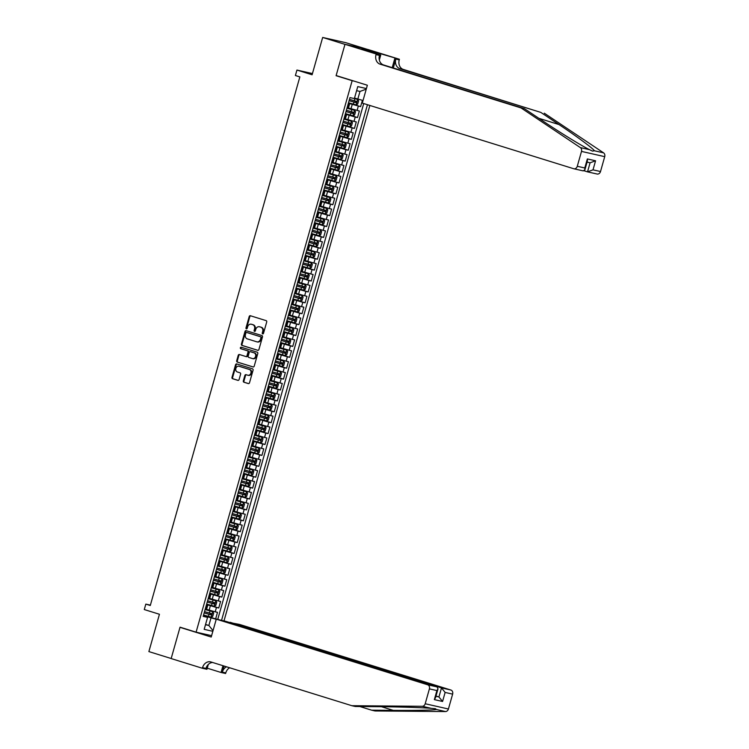 <?xml version="1.0" encoding="UTF-8"?>
<svg xmlns="http://www.w3.org/2000/svg" width="749" height="749" viewBox="0 0 749 749"><rect width="100%" height="100%" fill="white"/><g stroke="black" fill="none" stroke-linecap="round" stroke-linejoin="round"><path stroke-width="1.12" d="M262.674 333.904A0.777 0.637 -77.2 0 0 263.498 333.342L266.719 321.976A1.114 0.918 -77.2 0 0 266.138 320.638L250.381 315.741A1.114 0.918 -77.2 0 0 249.202 316.537L245.99 327.912A0.777 0.637 -77.2 0 0 247.217 328.287L247.629 326.817A3.558 2.93 -77.2 0 1 251.215 324.214A3.558 2.93 -77.2 0 1 251.402 324.261L252.713 324.673A3.558 2.93 -77.2 0 1 254.548 328.961L254.126 330.431A0.777 0.637 -77.2 0 0 255.353 330.815L255.774 329.345A3.558 2.93 -77.2 0 1 259.36 326.742A3.558 2.93 -77.2 0 1 259.547 326.789L260.858 327.201A3.558 2.93 -77.2 0 1 262.693 331.489L262.272 332.959A0.777 0.637 -77.2 0 0 262.674 333.904M243.331 380.876A1.114 0.918 -77.2 0 0 243.902 382.215L248.331 383.591A1.114 0.918 -77.2 0 0 249.501 382.795L253.078 370.175A1.114 0.918 -77.2 0 0 252.507 368.826L236.75 363.939A1.114 0.918 -77.2 0 0 235.57 364.735L231.993 377.356A1.114 0.918 -77.2 0 0 232.565 378.704L237.91 380.361A1.114 0.918 -77.2 0 0 239.09 379.556L240.616 374.154A1.114 0.918 -77.2 0 0 240.045 372.815L237.396 371.991A2.977 2.453 -77.2 0 1 235.841 368.499A2.977 2.453 -77.2 0 1 238.865 366.233A2.977 2.453 -77.2 0 1 239.015 366.27L249.389 369.491A2.977 2.453 -77.2 0 1 250.943 372.983A2.977 2.453 -77.2 0 1 247.919 375.258A2.977 2.453 -77.2 0 1 247.769 375.212L246.037 374.678A1.114 0.918 -77.2 0 0 244.857 375.474L243.331 380.876L243.959 381.016A1.114 0.918 -77.2 0 0 244.53 382.364L248.602 383.619M352.152 80.686L336.095 75.705L344.961 44.369L322.669 37.45L312.099 74.778L296.941 70.069L295.396 75.518L299.853 76.904L150.287 605.492L145.821 604.106L144.285 609.555L159.443 614.264L148.882 651.593L171.175 658.511L180.041 627.175L196.098 632.165L352.152 80.686L354.268 81.164M257.74 350.317A1.114 0.918 -77.2 0 0 258.92 349.521L262.487 336.9A1.114 0.918 -77.2 0 0 261.916 335.561L246.159 330.665A1.114 0.918 -77.2 0 0 244.979 331.461L241.412 344.091A1.114 0.918 -77.2 0 0 241.983 345.429L257.853 350.345M257.787 353.537L254.211 366.158A1.114 0.918 -77.2 0 1 253.031 366.954L237.274 362.067A1.114 0.918 -77.2 0 1 236.703 360.728L238.229 355.316A1.114 0.918 -77.2 0 1 239.408 354.52L245.803 356.505A1.114 0.918 -77.2 0 0 246.983 355.709L247.994 352.124A1.114 0.918 -77.2 0 0 247.423 350.785L240.766 348.716A0.777 0.637 -77.2 0 1 241.187 347.218L257.216 352.189A1.114 0.918 -77.2 0 1 257.787 353.537M322.669 37.45L345.888 42.702L367.497 49.415M203.531 615.116L215.656 618.88L217.5 612.336L215.216 611.821L216.452 607.458L206.509 604.583M206.612 604.218L218.736 607.982L220.59 601.438L218.296 600.923L219.532 596.56L209.589 593.685M209.692 593.32L221.826 597.084L223.67 590.54L221.386 590.025L222.612 585.662L212.679 582.788M212.782 582.413L224.906 586.186L226.76 579.642L224.466 579.127L225.702 574.764L215.759 571.89M215.862 571.515L227.986 575.279L229.84 568.744L227.546 568.229L228.782 563.866L218.839 560.992M218.951 560.617L231.076 564.381L232.92 557.846L230.636 557.331L231.872 552.968L221.929 550.094M222.032 549.719L234.156 553.483L236.01 546.948L233.716 546.424L234.952 542.07L225.009 539.196M225.112 538.821L237.246 542.585L239.09 536.05L236.806 535.526L238.032 531.172L228.099 528.298M228.202 527.923L240.326 531.687L242.18 525.152L239.886 524.628L241.122 520.274L231.179 517.4M231.282 517.025L243.406 520.789L245.26 514.254L242.966 513.73L244.202 509.376L234.259 506.502M234.371 506.127L246.496 509.891L248.34 503.356L246.056 502.832L247.292 498.469L237.349 495.595M237.452 495.229L249.576 498.993L251.43 492.449L249.136 491.934L250.372 487.571L240.429 484.697M240.532 484.331L252.666 488.095L254.51 481.551L252.226 481.036L253.452 476.673L243.519 473.799M243.622 473.434L255.746 477.197L257.6 470.653L255.306 470.138L256.542 465.775L246.599 462.901M246.702 462.536L258.826 466.299L260.68 459.755L258.386 459.24L259.622 454.877L249.679 452.003M249.792 451.638L261.916 455.401L263.76 448.857L261.476 448.342L262.712 443.979L252.769 441.105M252.872 440.73L264.996 444.494L266.85 437.959L264.556 437.444L265.792 433.081L255.849 430.207M255.952 429.832L268.086 433.596L269.93 427.061L267.646 426.546L268.872 422.183L258.939 419.309M259.042 418.934L271.166 422.698L273.02 416.163L270.726 415.648L271.962 411.285L262.019 408.411M262.122 408.036L274.246 411.8L276.1 405.265L273.806 404.741L275.042 400.387L265.099 397.513M265.212 397.139L277.336 400.902L279.18 394.367L276.896 393.843L278.132 389.489L268.189 386.615M268.292 386.241L280.416 390.004L282.27 383.469L279.976 382.945L281.212 378.591L271.269 375.717M271.372 375.343L283.506 379.106L285.35 372.571L283.066 372.047L284.292 367.693L274.359 364.819M274.462 364.445L286.586 368.208L288.44 361.673L286.146 361.149L287.382 356.786L277.439 353.912M277.542 353.547L289.666 357.31L291.52 350.766L289.226 350.251L290.462 345.888L280.519 343.014M280.632 342.649L292.756 346.413L294.6 339.868L292.316 339.353L293.552 334.99L283.609 332.116M283.712 331.751L295.836 335.515L297.69 328.97L295.396 328.455L296.632 324.092L286.689 321.218M286.792 320.853L298.926 324.617L300.77 318.072L298.486 317.557L299.712 313.194L289.779 310.32M289.882 309.955L302.006 313.719L303.86 307.174L301.566 306.659L302.802 302.296L292.859 299.422M292.962 299.048L305.086 302.811L306.94 296.276L304.646 295.761L305.882 291.398L295.939 288.524M296.052 288.15L308.176 291.913L310.02 285.378L307.736 284.863L308.972 280.501L299.029 277.626M299.132 277.252L311.256 281.015L313.11 274.48L310.816 273.965L312.052 269.603L302.109 266.728M302.212 266.354L314.346 270.117L316.19 263.582L313.906 263.058L315.132 258.705L305.199 255.83M305.302 255.456L317.426 259.22L319.28 252.685L316.986 252.16L318.222 247.807L308.279 244.932M308.382 244.558L320.506 248.322L322.36 241.787L320.066 241.262L321.302 236.909L311.359 234.034M311.472 233.66L323.596 237.424L325.441 230.889L323.156 230.364L324.392 226.011L314.449 223.136M314.552 222.762L326.676 226.526L328.53 219.991L326.236 219.466L327.472 215.103L317.529 212.229M317.632 211.864L329.766 215.628L331.61 209.083L329.326 208.568L330.552 204.205L320.619 201.331M320.722 200.966L332.846 204.73L334.7 198.185L332.406 197.67L333.642 193.308L323.699 190.433M323.802 190.068L335.927 193.832L337.78 187.287L335.486 186.773L336.722 182.41L326.779 179.535M326.892 179.17L339.016 182.934L340.861 176.389L338.576 175.875L339.812 171.512L329.869 168.637M329.972 168.272L342.096 172.036L343.95 165.492L341.656 164.977L342.892 160.614L332.949 157.739M333.052 157.365L345.186 161.129L347.03 154.594L344.746 154.079L345.972 149.716L336.039 146.841M336.142 146.467L348.266 150.231L350.12 143.696L347.826 143.181L349.062 138.818L339.119 135.944M339.222 135.569L351.347 139.333L353.2 132.798L350.906 132.273L352.142 127.92L342.199 125.046M342.312 124.671L354.436 128.435L356.281 121.9L353.996 121.375L355.232 117.022L345.289 114.148M345.392 113.773L357.516 117.537L359.37 111.002L348.454 108.015M215.216 611.821L206.593 609.358M218.296 600.923L209.673 598.451M221.386 590.025L212.753 587.553M224.466 579.127L215.843 576.655M227.546 568.229L218.923 565.757M230.636 557.331L222.013 554.859M233.716 546.424L225.093 543.961M236.806 535.526L228.173 533.063M239.886 524.628L231.263 522.165M242.966 513.73L234.343 511.267M246.056 502.832L237.433 500.369M249.136 491.934L240.513 489.471M252.226 481.036L243.594 478.574M255.306 470.138L246.683 467.676M258.386 459.24L249.763 456.768M261.476 448.342L252.853 445.87M264.556 437.444L255.933 434.972M267.646 426.546L259.014 424.074M270.726 415.648L262.103 413.176M273.806 404.741L265.183 402.279M276.896 393.843L268.273 391.381M279.976 382.945L271.353 380.483M283.066 372.047L274.434 369.585M286.146 361.149L277.523 358.687M289.226 350.251L280.603 347.789M292.316 339.353L283.693 336.891M295.396 328.455L286.773 325.993M298.486 317.557L289.854 315.086M301.566 306.659L292.943 304.188M304.646 295.761L296.024 293.29M307.736 284.863L299.113 282.392M310.816 273.965L302.193 271.494M313.906 263.058L305.274 260.596M316.986 252.16L308.363 249.698M320.066 241.262L311.444 238.8M323.156 230.364L314.533 227.902M326.236 219.466L317.613 217.004M329.326 208.568L320.694 206.106M332.406 197.67L323.783 195.208M335.486 186.773L326.864 184.31M338.576 175.875L329.953 173.403M341.656 164.977L333.033 162.505M344.746 154.079L336.114 151.607M347.826 143.181L339.203 140.709M350.906 132.273L342.284 129.811M353.996 121.375L345.373 118.913M211.602 635.667L196.098 632.165M223.998 620.902L369.856 105.45M221.545 620.35L367.459 104.71M212.838 631.313L204.177 629.347L207.567 617.363L203.176 616.371L349.97 97.595L354.371 98.587L357.76 86.594L366.42 88.56M348.472 102.875L360.606 106.639L348.369 103.25M348.276 103.596L349.568 104.092L348.332 108.446L346.974 108.193M349.568 104.092L348.21 103.83M203.559 615.004L211.171 617.129L212.735 616.324L213.662 613.057L212.735 611.718L205.104 609.555L206.471 609.789L207.698 605.426L206.34 605.173M206.649 604.097L214.251 606.231L215.815 605.426L216.742 602.159L215.796 600.782L208.185 598.648L209.551 598.891L210.787 594.528L209.43 594.275M209.729 593.199L217.332 595.333L218.905 594.528L219.822 591.261L218.877 589.884L211.274 587.75L212.632 587.993L213.868 583.63L212.51 583.377M214.364 576.833L215.721 577.095L216.948 572.732L215.59 572.479M217.444 565.935L218.802 566.188L220.037 561.834L218.68 561.581M218.98 560.505L226.591 562.639L228.155 561.834L229.082 558.567L228.127 557.19L220.524 555.056L221.891 555.29L223.118 550.936L221.76 550.684M222.069 549.607L229.671 551.741L231.235 550.936L232.162 547.669L231.216 546.293L223.605 544.158L224.972 544.392L226.207 540.038L224.85 539.786M225.149 538.709L232.752 540.844L234.325 540.038L235.242 536.771L234.297 535.395L226.694 533.26L228.052 533.494L229.288 529.14L227.93 528.878M229.784 522.343L231.141 522.596L232.368 518.242L231.01 517.98M232.864 511.445L234.222 511.698L235.458 507.335L234.1 507.082M234.4 506.015L242.011 508.15L243.575 507.345L244.502 504.068L243.575 502.729L235.944 500.566L237.311 500.8L238.538 496.437L237.18 496.184M237.489 495.117L245.092 497.242L246.655 496.437L247.582 493.17L246.655 491.831L239.025 489.668L240.392 489.902L241.627 485.539L240.27 485.286M240.569 484.219L248.172 486.344L249.745 485.539L250.662 482.272L249.717 480.895L242.114 478.77L243.472 479.004L244.708 474.641L243.35 474.389M245.204 467.853L246.561 468.106L247.788 463.743L246.43 463.491M248.284 456.956L249.642 457.208L250.878 452.845L249.52 452.593M251.364 446.048L252.731 446.31L253.958 441.947L252.6 441.695M254.454 435.15L255.812 435.412L257.047 431.049L255.69 430.797M255.989 429.72L263.592 431.855L265.165 431.049L266.082 427.782L265.137 426.406L257.534 424.271L258.892 424.505L260.128 420.152L258.77 419.899M259.07 418.822L266.681 420.957L268.245 420.152L269.172 416.884L268.226 415.508L260.615 413.373L261.981 413.607L263.208 409.254L261.85 409.001M263.704 402.456L265.062 402.709L266.298 398.356L264.94 398.094M266.784 391.558L268.151 391.811L269.378 387.458L268.02 387.196M268.329 386.128L275.932 388.263L277.495 387.458L278.422 384.181L277.476 382.814L269.865 380.679L271.232 380.913L272.467 376.56L271.11 376.298M271.41 375.23L279.012 377.365L280.585 376.56L281.502 373.283L280.557 371.916L272.954 369.781L274.312 370.015L275.548 365.652L274.19 365.4M274.49 364.332L282.101 366.467L283.665 365.662L284.592 362.385L283.646 361.018L276.035 358.883L277.402 359.117L278.628 354.754L277.27 354.502M279.124 347.967L280.482 348.219L281.718 343.857L280.36 343.604M282.204 337.069L283.571 337.322L284.798 332.959L283.44 332.706M283.749 331.638L291.352 333.764L292.915 332.959L293.842 329.691L292.896 328.315L285.285 326.19L286.652 326.424L287.888 322.061L286.53 321.808M286.83 320.731L294.432 322.866L296.005 322.061L296.922 318.793L296.005 317.454L288.374 315.282L289.732 315.526L290.968 311.163L289.61 310.91M289.91 309.833L297.522 311.968L299.085 311.163L300.012 307.895L299.066 306.519L291.455 304.384L292.822 304.628L294.048 300.265L292.69 300.012M292.999 298.935L300.602 301.07L302.165 300.265L303.092 296.997L302.147 295.621L294.535 293.486L295.902 293.73L297.138 289.367L295.78 289.114M297.625 282.57L298.991 282.822L300.218 278.469L298.86 278.216M300.714 271.672L302.072 271.924L303.308 267.571L301.95 267.318M302.25 266.241L309.852 268.376L311.425 267.571L312.342 264.303L311.397 262.927L303.794 260.792L305.152 261.026L306.388 256.673L305.03 256.411M306.884 249.876L308.242 250.129L309.468 245.775L308.111 245.513M308.419 244.446L316.022 246.58L317.585 245.775L318.512 242.498L317.567 241.131L309.955 238.997L311.322 239.231L312.558 234.877L311.2 234.615M313.045 228.08L314.411 228.333L315.638 223.97L314.28 223.717M316.134 217.182L317.492 217.435L318.728 213.072L317.37 212.819M317.67 211.752L325.272 213.877L326.845 213.072L327.762 209.804L326.817 208.428L319.214 206.303L320.572 206.537L321.808 202.174L320.45 201.921M320.75 200.854L328.362 202.979L329.925 202.174L330.852 198.906L329.906 197.53L322.295 195.405L323.662 195.639L324.888 191.276L323.531 191.023M323.84 189.956L331.442 192.081L333.005 191.276L333.932 188.008L332.987 186.632L325.375 184.497L326.742 184.741L327.978 180.378L326.62 180.125M326.92 179.048L334.531 181.183L336.095 180.378L337.022 177.11L336.067 175.734L328.465 173.599L329.832 173.843L331.058 169.48L329.7 169.227M331.554 162.683L332.912 162.945L334.148 158.582L332.79 158.329M334.634 151.785L335.992 152.047L337.228 147.684L335.87 147.431M336.17 146.355L343.782 148.489L345.345 147.684L346.272 144.417L345.345 143.078L337.715 140.906L339.082 141.14L340.318 136.786L338.951 136.533M339.26 135.457L346.862 137.591L348.425 136.786L349.352 133.519L348.407 132.142L340.795 130.008L342.162 130.242L343.398 125.888L342.04 125.635M342.34 124.559L349.952 126.693L351.515 125.888L352.442 122.621L351.487 121.244L343.885 119.11L345.252 119.344L346.478 114.99L345.12 114.728M357.516 117.537L355.232 117.022M354.436 128.435L352.142 127.92M351.347 139.333L349.062 138.818M348.266 150.231L345.972 149.716M345.186 161.129L342.892 160.614M342.096 172.036L339.812 171.512M339.016 182.934L336.722 182.41M335.927 193.832L333.642 193.308M332.846 204.73L330.552 204.205M329.766 215.628L327.472 215.103M326.676 226.526L324.392 226.011M323.596 237.424L321.302 236.909M320.506 248.322L318.222 247.807M317.426 259.22L315.132 258.705M314.346 270.117L312.052 269.603M311.256 281.015L308.972 280.501M308.176 291.913L305.882 291.398M305.086 302.811L302.802 302.296M302.006 313.719L299.712 313.194M298.926 324.617L296.632 324.092M295.836 335.515L293.552 334.99M292.756 346.413L290.462 345.888M289.666 357.31L287.382 356.786M286.586 368.208L284.292 367.693M283.506 379.106L281.212 378.591M280.416 390.004L278.132 389.489M277.336 400.902L275.042 400.387M274.246 411.8L271.962 411.285M271.166 422.698L268.872 422.183M268.086 433.596L265.792 433.081M264.996 444.494L262.712 443.979M261.916 455.401L259.622 454.877M258.826 466.299L256.542 465.775M255.746 477.197L253.452 476.673M252.666 488.095L250.372 487.571M249.576 498.993L247.292 498.469M246.496 509.891L244.202 509.376M243.406 520.789L241.122 520.274M240.326 531.687L238.032 531.172M237.246 542.585L234.952 542.07M234.156 553.483L231.872 552.968M231.076 564.381L228.782 563.866M227.986 575.279L225.702 574.764M224.906 586.186L222.612 585.662M221.826 597.084L219.532 596.56M218.736 607.982L216.452 607.458M215.656 618.88L217.753 619.357L363.714 103.549M360.606 106.639L362.385 100.329M205.563 624.451L208.868 625.471L211.031 617.85L203.419 615.481M363.04 100.506L354.52 98.044M357.825 99.065L359.988 91.444L356.608 90.676M150.38 605.136L145.821 604.106M312.445 73.58L296.941 70.069M205.488 624.713L208.868 625.471L213.025 630.649M203.325 615.837L207.567 617.363M345.186 114.494L346.478 114.99M342.106 125.392L343.398 125.888M339.016 136.299L340.318 136.786M335.936 147.197L337.228 147.684M332.856 158.095L334.148 158.582M329.766 168.993L331.058 169.48M326.686 179.891L327.978 180.378M323.596 190.789L324.888 191.276M320.516 201.687L321.808 202.174M317.436 212.585L318.728 213.072M314.346 223.483L315.638 223.97M311.266 234.381L312.558 234.877M308.176 245.279L309.468 245.775M305.096 256.177L306.388 256.673M302.016 267.075L303.308 267.571M298.926 277.982L300.218 278.469M295.846 288.88L297.138 289.367M292.756 299.778L294.048 300.265M289.676 310.676L290.968 311.163M286.595 321.574L287.888 322.061M283.506 332.472L284.798 332.959M280.426 343.37L281.718 343.857M277.336 354.268L278.628 354.754M274.256 365.166L275.548 365.652M271.175 376.064L272.467 376.56M268.086 386.961L269.378 387.458M265.006 397.859L266.298 398.356M261.916 408.757L263.208 409.254M258.836 419.665L260.128 420.152M255.755 430.563L257.047 431.049M252.666 441.461L253.958 441.947M249.586 452.359L250.878 452.845M246.496 463.257L247.788 463.743M243.416 474.154L244.708 474.641M240.335 485.052L241.627 485.539M237.246 495.95L238.538 496.437M234.165 506.848L235.458 507.335M231.076 517.746L232.368 518.242M227.996 528.644L229.288 529.14M224.915 539.542L226.207 540.038M221.826 550.44L223.118 550.936M218.745 561.347L220.037 561.834M215.656 572.245L216.948 572.732M212.576 583.143L213.868 583.63M209.495 594.041L210.787 594.528M206.406 604.939L207.698 605.426M211.031 617.85L216.236 619.283M217.753 619.357L219.429 619.872M359.988 91.444L366.252 89.14M336.095 75.705L338.211 76.183M263.049 333.876A0.777 0.637 -77.2 0 1 262.899 333.108L263.32 331.629A3.558 2.93 -77.2 0 0 261.485 327.341L260.858 327.201M259.8 326.845A3.558 2.93 -77.2 0 1 259.987 326.882A3.558 2.93 -77.2 0 1 260.175 326.929L261.485 327.341M251.664 324.326A3.558 2.93 -77.2 0 1 251.842 324.354A3.558 2.93 -77.2 0 1 252.029 324.401L253.34 324.813A3.558 2.93 -77.2 0 1 255.175 329.111L254.763 330.581A0.777 0.637 -77.2 0 0 254.913 331.358M250.737 315.853A1.114 0.918 -77.2 0 0 249.829 316.687L246.618 328.053A0.777 0.637 -77.2 0 0 246.767 328.83M246.515 330.777A1.114 0.918 -77.2 0 0 245.606 331.61L242.039 344.231A1.114 0.918 -77.2 0 0 242.61 345.57L258.012 350.354M260.933 337.696A0.777 0.637 -77.2 0 0 260.53 336.76L246.702 332.462A0.777 0.637 -77.2 0 0 245.878 333.024L245.438 334.569A3.558 2.93 -77.2 0 0 247.273 338.866L256.72 341.797A3.558 2.93 -77.2 0 0 256.907 341.853A3.558 2.93 -77.2 0 0 260.493 339.25L260.933 337.696L261.56 337.836A0.777 0.637 -77.2 0 0 261.158 336.9L260.53 336.76M247.245 332.584A0.777 0.637 -77.2 0 1 247.292 332.593A0.777 0.637 -77.2 0 0 247.292 332.593L261.158 336.9M257.347 341.947A3.558 2.93 -77.2 0 0 257.534 341.993A3.558 2.93 -77.2 0 0 261.12 339.391L260.493 339.25M261.56 337.836L261.12 339.391M253.312 366.991L237.274 362.067M239.764 354.633A1.114 0.918 -77.2 0 0 238.856 355.466L237.33 360.868A1.114 0.918 -77.2 0 0 237.901 362.207M245.915 356.533L246.43 356.646A1.114 0.918 -77.2 0 0 247.61 355.85L248.621 352.264A1.114 0.918 -77.2 0 0 248.05 350.925L240.766 348.716M241.59 347.339A0.777 0.637 -77.2 0 0 241.393 348.856M252.432 358.565A2.977 2.453 -77.2 0 0 252.582 358.602A2.977 2.453 -77.2 0 0 255.606 356.337A2.977 2.453 -77.2 0 0 254.051 352.845L250.4 351.712A1.114 0.918 -77.2 0 0 249.22 352.507L248.209 356.093A1.114 0.918 -77.2 0 0 248.78 357.432L252.432 358.565M252.741 358.631L253.059 358.705A2.977 2.453 -77.2 0 0 253.209 358.752A2.977 2.453 -77.2 0 0 256.233 356.477A2.977 2.453 -77.2 0 0 254.679 352.985L254.051 352.845M250.906 351.824A1.114 0.918 -77.2 0 1 251.027 351.852L254.679 352.985M246.393 374.79A1.114 0.918 -77.2 0 0 245.494 375.614L243.959 381.016M248.078 375.286L248.396 375.352A2.977 2.453 -77.2 0 0 248.546 375.399A2.977 2.453 -77.2 0 0 251.57 373.124A2.977 2.453 -77.2 0 0 250.016 369.632L249.389 369.491M239.334 366.345A2.977 2.453 -77.2 0 1 239.493 366.373A2.977 2.453 -77.2 0 1 239.643 366.411L250.016 369.632M237.096 364.042A1.114 0.918 -77.2 0 0 236.197 364.875L232.621 377.496A1.114 0.918 -77.2 0 0 233.192 378.844L238.182 380.389M348.51 102.763L356.112 104.897L357.685 104.092L358.602 100.815L357.657 99.448L354.371 98.559M357.657 99.448L354.389 98.503M349.1 100.694L356.121 102.679L356.496 101.377L349.465 99.383M355.213 100.975L354.839 102.285L349.109 100.638M521.032 107.922L524.469 108.699L542.66 120.861C559.878 132.451 582.02 146.064 589.538 149.678L592.468 151.092L594.397 150.774C593.274 148.611 576.561 136.234 559.007 124.568L540.815 112.397L399.9 68.655A7.93 6.535 102.8 0 1 395.818 59.087L399.254 59.864L399.423 59.265L368.208 49.574L344.98 44.313L336.142 75.546L367.356 85.236L362.301 103.109L573.678 168.722A3.399 2.799 -77.2 0 0 573.856 168.768A3.399 2.799 -77.2 0 0 577.282 166.278L581.496 151.401A3.399 2.799 -77.2 0 0 580.353 147.6L521.032 107.922L380.108 64.171A7.93 6.535 102.8 0 1 376.026 54.602L376.195 54.003L344.98 44.313M584.183 170.819L587.525 171.858L590.081 162.814L595.567 160.792L593.011 169.845L587.525 171.858L597.084 174.021A3.399 2.799 102.8 0 1 596.906 173.974M540.815 112.397L403.337 69.432A7.93 6.535 102.8 0 1 399.254 59.864M376.026 54.602L379.462 55.389A7.93 6.535 102.8 0 0 383.544 64.948L524.469 108.699M593.011 169.845L600.511 171.54L604.715 156.663L581.496 151.401M594.397 150.774L603.582 152.852L544.261 113.174M376.195 54.003L380.745 55.033L361.748 49.144M370.924 51.99L371.214 50.979L361.767 49.059M371.214 50.979L399.423 59.265M380.745 55.033L379.331 60.032M393.3 67.981L395.818 59.087M392.204 67.644L394.873 58.235M603.582 152.852A3.399 2.799 102.8 0 1 604.715 156.663M600.511 171.54A3.399 2.799 102.8 0 1 597.084 174.021M374.893 52.037L374.584 53.123M373.601 52.823L373.882 51.803M577.282 166.278L584.782 167.982L584.857 169.929L583.068 170.847M584.782 167.982L587.347 158.938L587.413 160.885L584.857 169.929M587.066 162.13L590.081 162.805M230.018 622.634L239.502 624.413L450.879 690.026A3.399 2.799 102.8 0 1 452.63 694.126L448.417 709.003A3.399 2.799 102.8 0 1 445.486 711.55L375.099 710.97L371.663 710.192L393.244 710.37C414.038 710.576 434.373 710.155 436.302 709.472L435.45 708.704L431.443 708.376C423.119 707.608 397.354 706.803 376.887 706.663L355.307 706.485L351.871 705.708L210.956 661.966A7.93 6.535 -77.2 0 0 210.544 661.854A7.93 6.535 -77.2 0 0 202.548 667.659L202.38 668.258L171.165 658.568L179.994 627.344L211.218 637.034L216.274 619.161L427.651 684.773L437.042 686.899L225.655 621.286L216.274 619.161M182.11 627.821L179.994 627.344M359.857 706.522L371.663 710.192M452.63 694.126L445.131 692.432L442.565 701.476L434.345 699.613L436.91 690.569L429.402 688.874L425.198 703.751L448.417 709.003M431.443 708.376L422.258 706.298L351.871 705.708M208.297 664.466L206.93 669.288L202.38 668.258M229.643 667.771A7.93 6.535 -77.2 0 0 225.777 672.911L225.608 673.51L221.058 672.48L222.977 665.702M207.239 668.192L221.058 672.48M230.112 622.288L441.498 687.91L450.879 690.026M226.554 666.807A7.93 6.535 -77.2 0 0 222.341 672.134L224.063 666.039M422.258 706.298A3.399 2.799 -77.2 0 0 425.198 703.751M429.402 688.874A3.399 2.799 -77.2 0 0 427.651 684.773M212.679 662.5A7.93 6.535 -77.2 0 0 205.984 668.436L202.548 667.659M435.984 696.036L438.933 696.954L441.498 687.91L445.131 692.432M442.565 701.476L438.933 696.954L435.918 696.27M434.345 699.613L435.469 697.862L438.025 688.808L437.042 686.899M436.91 690.569L438.025 688.808M345.429 113.661L353.032 115.795L354.595 114.99L355.522 111.723L354.577 110.346L346.965 108.212M354.577 110.346L347.573 108.333M346.01 111.592L353.041 113.586L353.406 112.275L346.384 110.281M352.124 111.873L351.758 113.183L346.029 111.535M351.487 121.244L344.493 119.231M342.93 122.49L349.952 124.484L350.326 123.173L343.295 121.179M349.043 122.77L348.669 124.081L342.939 122.433M348.407 132.142L341.404 130.129M339.84 133.388L346.871 135.382L347.236 134.071L340.215 132.077M345.954 133.668L345.589 134.979L339.859 133.331M343.819 148.471L345.326 143.04L338.323 141.027M336.76 144.285L343.782 146.28L344.156 144.969L337.125 142.975M342.873 144.576L342.499 145.877L336.778 144.229M333.09 157.253L340.692 159.387L342.265 158.582L343.182 155.315L342.237 153.938L334.634 151.804M342.237 153.938L335.234 151.925M333.679 155.183L340.701 157.178L341.076 155.867L334.045 153.873M339.793 155.474L339.419 156.775L333.689 155.137M330.009 168.15L337.612 170.285L339.175 169.48L340.102 166.212L339.157 164.836L331.545 162.702M339.157 164.836L332.153 162.823L333.352 158.451M330.59 166.081L337.621 168.076L337.986 166.765L330.964 164.78M336.704 166.372L336.338 167.673L330.609 166.035M336.067 175.734L329.073 173.721M327.51 176.979L334.531 178.974L334.906 177.663L327.875 175.678M333.623 177.27L333.249 178.571L327.519 176.933M332.987 186.632L325.984 184.619M324.42 187.877L331.451 189.872L331.816 188.561L324.794 186.576M330.534 188.168L330.169 189.478L324.439 187.83M329.906 197.53L322.903 195.517M321.34 198.775L328.362 200.769L328.736 199.468L321.705 197.474M327.453 199.065L327.079 200.376L321.349 198.728M326.817 208.428L319.814 206.415M318.259 209.683L325.281 211.667L325.656 210.366L318.625 208.372M324.364 209.963L323.999 211.274L318.269 209.626M314.589 222.65L322.192 224.784L323.755 223.97L324.682 220.702L323.737 219.335L316.125 217.201M323.737 219.335L316.733 217.313M315.17 220.581L322.201 222.565L322.566 221.264L315.544 219.27M321.284 220.861L320.918 222.172L315.189 220.524M311.5 233.548L319.111 235.682L320.675 234.877L321.602 231.6L320.647 230.233L313.045 228.099M320.647 230.233L313.653 228.211M312.09 231.478L319.111 233.463L319.486 232.162L312.455 230.168M318.203 231.759L317.829 233.07L312.099 231.422M317.567 241.131L310.563 239.109M309 242.376L316.031 244.371L316.396 243.06L309.374 241.066M315.114 242.657L314.749 243.968L309.019 242.32M305.33 255.343L312.942 257.478L314.505 256.673L315.432 253.405L314.505 252.057L306.875 249.894M312.979 257.459L314.505 252.057L307.483 250.016L308.682 245.644M305.92 253.274L312.942 255.269L313.316 253.958L306.285 251.964M312.033 253.555L311.659 254.866L305.929 253.218M311.397 262.927L304.394 260.914M302.839 264.172L309.861 266.167L310.236 264.856L303.205 262.862M308.944 264.453L308.579 265.764L302.849 264.116M299.169 277.139L306.772 279.274L308.335 278.469L309.262 275.201L308.316 273.825L300.705 271.69M308.316 273.825L301.313 271.812M299.75 275.07L306.781 277.064L307.146 275.754L300.124 273.76M305.864 275.351L305.498 276.662L299.769 275.014M296.08 288.037L303.691 290.172L305.255 289.367L306.182 286.099L305.227 284.723L297.625 282.588M305.227 284.723L298.233 282.71M296.67 285.968L303.691 287.962L304.066 286.652L297.035 284.657M302.783 286.258L302.409 287.56L296.679 285.912M302.147 295.621L295.143 293.608M293.58 296.866L300.611 298.86L300.976 297.55L293.954 295.555M299.694 297.156L299.328 298.458L293.599 296.819M299.066 306.519L292.063 304.506M290.5 307.764L297.522 309.758L297.896 308.448L290.865 306.463M296.613 308.054L296.239 309.356L290.509 307.717M294.479 322.847L296.005 317.454L288.974 315.404M287.419 318.662L294.441 320.656L294.816 319.346L287.785 317.361M293.524 318.952L293.159 320.254L287.429 318.615M292.896 328.315L285.893 326.302M284.33 329.56L291.361 331.554L291.726 330.243L284.704 328.259M290.443 329.85L290.078 331.161L284.348 329.513M280.66 342.536L288.271 344.662L289.835 343.857L290.762 340.589L289.807 339.213L282.204 337.087M289.807 339.213L282.804 337.2L284.002 332.837M281.25 340.458L288.271 342.452L288.646 341.151L281.615 339.157M287.363 340.748L286.989 342.059L281.259 340.411M277.579 353.434L285.182 355.56L286.745 354.754L287.672 351.487L286.727 350.111L279.115 347.985M286.727 350.111L279.723 348.098L280.922 343.735M278.16 351.365L285.191 353.35L285.556 352.049L278.534 350.055M284.274 351.646L283.908 352.957L278.179 351.309M283.646 361.018L276.643 358.996M275.08 362.263L282.101 364.248L282.476 362.947L275.445 360.952M281.193 362.544L280.819 363.855L275.089 362.207M280.557 371.916L273.554 369.894M271.999 373.161L279.021 375.146L279.396 373.845L272.364 371.85M278.104 373.442L277.739 374.753L272.009 373.105M277.476 382.814L270.473 380.792M268.91 384.059L275.941 386.053L276.306 384.743L269.284 382.748M275.023 384.34L274.658 385.651L268.928 384.003M265.24 397.026L272.851 399.161L274.415 398.356L275.342 395.088L274.387 393.712L266.784 391.577M274.387 393.712L267.384 391.699M265.829 394.957L272.851 396.951L273.226 395.641L266.195 393.646M271.943 395.238L271.569 396.549L265.839 394.901M262.159 407.924L269.762 410.059L271.325 409.254L272.252 405.986L271.307 404.61L263.695 402.475M271.307 404.61L264.303 402.597M262.74 405.855L269.771 407.849L270.136 406.538L263.114 404.544M268.854 406.136L268.488 407.447L262.759 405.799M268.226 415.508L261.223 413.495M259.66 416.753L266.681 418.747L267.056 417.436L260.025 415.442M265.773 417.034L265.399 418.345L259.669 416.697M265.137 426.406L258.133 424.393M256.57 427.651L263.601 429.645L263.976 428.334L256.944 426.34M262.684 427.941L262.319 429.243L256.589 427.595M252.909 440.618L260.512 442.753L262.075 441.947L263.002 438.68L262.075 437.341L254.445 435.169M260.549 442.734L262.056 437.304L255.053 435.291M253.49 438.549L260.521 440.543L260.886 439.232L253.864 437.238M259.603 438.839L259.238 440.14L253.508 438.502M249.82 451.516L257.431 453.651L258.995 452.845L259.922 449.578L258.967 448.202L251.364 446.067M258.967 448.202L251.964 446.189L253.162 441.816M250.409 449.447L257.431 451.441L257.806 450.13L250.775 448.145M256.523 449.737L256.149 451.038L250.419 449.4M246.739 462.414L254.342 464.549L255.905 463.743L256.832 460.476L255.886 459.1L248.275 456.965M255.886 459.1L248.883 457.087M247.32 460.345L254.351 462.339L254.716 461.028L247.694 459.043M253.434 460.635L253.068 461.936L247.339 460.298M243.65 473.321L251.261 475.446L252.825 474.641L253.752 471.374L252.806 469.998L245.195 467.872M252.806 469.998L245.803 467.985M244.24 471.243L251.261 473.237L251.636 471.926L244.605 469.941M250.353 471.533L249.979 472.844L244.249 471.196M249.717 480.895L242.713 478.883M241.15 482.141L248.181 484.135L248.556 482.833L241.524 480.839M247.264 482.431L246.898 483.742L241.169 482.094M245.129 497.224L246.636 491.793L239.633 489.78M238.07 493.048L245.101 495.033L245.466 493.731L238.444 491.737M244.183 493.329L243.818 494.64L238.088 492.992M242.049 508.122L243.575 502.729L236.544 500.678M234.989 503.946L242.011 505.931L242.386 504.629L235.355 502.635M241.103 504.227L240.729 505.538L234.999 503.89M231.319 516.913L238.922 519.048L240.485 518.242L241.412 514.966L240.466 513.599L232.855 511.464M240.466 513.599L233.463 511.576M231.9 514.844L238.931 516.829L239.296 515.527L232.274 513.533M238.013 515.125L237.648 516.436L231.918 514.788M228.23 527.811L235.841 529.946L237.405 529.14L238.332 525.864L237.386 524.497L229.774 522.362M237.386 524.497L230.383 522.474L231.581 518.111M228.82 525.742L235.841 527.736L236.216 526.425L229.185 524.431M234.933 526.023L234.559 527.333L228.829 525.686M234.297 535.395L227.293 533.382L228.492 529.009M225.73 536.64L232.761 538.634L233.136 537.323L226.104 535.329M231.844 536.921L231.478 538.231L225.749 536.584M231.216 546.293L224.213 544.28M222.65 547.538L229.681 549.532L230.046 548.221L223.024 546.227M228.763 547.819L228.398 549.129L222.668 547.482M228.127 557.19L221.124 555.178M219.569 558.436L226.591 560.43L226.966 559.119L219.934 557.125M225.683 558.726L225.309 560.027L219.579 558.38M215.899 571.403L223.502 573.537L225.065 572.732L225.992 569.465L225.046 568.088L217.435 565.954M225.046 568.088L218.043 566.075M216.48 569.334L223.511 571.328L223.876 570.017L216.854 568.023M222.593 569.624L222.228 570.925L216.498 569.277M212.81 582.301L220.421 584.435L221.985 583.63L222.912 580.363L221.966 578.986L214.354 576.852M221.966 578.986L214.963 576.973M213.399 580.232L220.421 582.226L220.796 580.915L213.765 578.921M219.513 580.522L219.139 581.823L213.409 580.185M218.877 589.884L211.873 587.871M210.31 591.13L217.341 593.124L217.716 591.813L210.684 589.828M216.424 591.42L216.058 592.721L210.329 591.083M215.796 600.782L208.793 598.769M207.23 602.027L214.261 604.022L214.626 602.711L207.604 600.726M213.343 602.318L212.978 603.628L207.248 601.981M211.209 617.11L212.735 611.718L205.703 609.667M204.149 612.925L211.171 614.92L211.546 613.609L204.514 611.624M210.263 613.216L209.889 614.526L204.159 612.879M209.13 610.145L210.366 605.782M212.22 599.247L213.456 594.884M215.3 588.349L216.536 583.986M218.39 577.451L219.616 573.088M221.47 566.553L222.706 562.19M224.56 555.655L225.786 551.292M227.64 544.748L228.876 540.394M230.72 533.85L231.956 529.496M233.81 522.952L235.036 518.598M236.89 512.054L238.126 507.7M239.98 501.156L241.206 496.802M243.06 490.258L244.296 485.895M246.14 479.36L247.376 474.997M249.23 468.462L250.456 464.099M252.31 457.564L253.546 453.201M255.4 446.666L256.626 442.303M258.48 435.768L259.716 431.405M261.56 424.87L262.796 420.507M264.65 413.972L265.876 409.609M267.73 403.065L268.966 398.711M270.82 392.167L272.046 387.813M273.9 381.269L275.136 376.916M276.98 370.371L278.216 366.018M280.07 359.473L281.296 355.12M283.15 348.575L284.386 344.212M286.24 337.677L287.466 333.314M289.32 326.779L290.556 322.416M292.4 315.881L293.636 311.518M295.49 304.983L296.716 300.621M298.57 294.085L299.806 289.723M301.66 283.188L302.886 278.825M304.74 272.29L305.976 267.927M307.82 261.382L309.056 257.029M310.91 250.484L312.136 246.131M313.99 239.586L315.226 235.233M317.08 228.688L318.306 224.335M320.16 217.79L321.396 213.428M323.24 206.893L324.476 202.53M326.33 195.995L327.556 191.632M329.41 185.097L330.646 180.734M332.5 174.199L333.726 169.836M335.58 163.301L336.816 158.938M338.66 152.403L339.896 148.04M341.75 141.505L342.976 137.142M344.83 130.607L346.066 126.244M347.92 119.7L349.146 115.346M351 108.802L352.236 104.448M347.536 108.324L348.772 103.961M205.675 609.658L206.902 605.304M208.756 598.76L209.992 594.406M211.836 587.862L213.072 583.499M214.926 576.964L216.161 572.601M218.006 566.066L219.242 561.703M221.095 555.168L222.322 550.805M224.176 544.27L225.412 539.907M233.426 511.576L234.662 507.213M236.515 500.669L237.742 496.315M239.596 489.771L240.832 485.418M242.676 478.873L243.912 474.52M245.766 467.975L247.001 463.622M248.846 457.077L250.082 452.724M255.016 435.281L256.252 430.918M258.096 424.383L259.332 420.02M261.186 413.485L262.422 409.123M264.266 402.588L265.502 398.225M267.356 391.69L268.582 387.327M270.436 380.792L271.672 376.429M273.516 369.894L274.752 365.531M276.606 358.986L277.842 354.633M285.856 326.292L287.092 321.939M288.936 315.395L290.172 311.041M292.026 304.497L293.262 300.134M295.106 293.599L296.342 289.236M298.196 282.701L299.422 278.338M301.276 271.803L302.512 267.44M304.356 260.905L305.592 256.542M310.526 239.109L311.762 234.746M313.616 228.211L314.842 223.848M316.696 217.304L317.932 212.95M319.776 206.406L321.012 202.052M322.866 195.508L324.102 191.154M325.946 184.61L327.182 180.256M329.036 173.712L330.262 169.358M335.196 151.916L336.432 147.553M338.286 141.018L339.522 136.655M341.366 130.12L342.602 125.757M344.456 119.222L345.682 114.859M357.076 110.478L358.312 106.124M263.32 331.629L262.693 331.489M260.175 326.929L259.547 326.789M254.763 330.581L254.126 330.431M255.175 329.111L254.548 328.961M253.34 324.813L252.713 324.673M252.029 324.401L251.402 324.261M246.618 328.053L245.99 327.912M249.829 316.687L249.202 316.537M262.899 333.108L262.272 332.959M242.61 345.57L241.983 345.429M242.039 344.231L241.412 344.091M245.606 331.61L244.979 331.461M237.33 360.868L236.703 360.728M238.856 355.466L238.229 355.316M247.61 355.85L246.983 355.709M248.621 352.264L247.994 352.124M248.05 350.925L247.423 350.785M251.027 351.852L250.4 351.712M245.494 375.614L244.857 375.474M239.643 366.411L239.015 366.27M233.192 378.844L232.565 378.704M232.621 377.496L231.993 377.356M236.197 364.875L235.57 364.735M244.53 382.364L243.902 382.215M356.159 104.879L357.685 99.477M354.314 100.787L354.904 98.709M353.359 104.158L353.949 102.089M354.839 102.285L356.121 102.679M559.007 124.568L538.821 118.295M399.9 68.655L403.337 69.432M383.544 64.948L380.108 64.171M587.347 158.938L595.567 160.792M580.353 147.6L589.538 149.678M393.244 710.37L381.466 706.71M445.486 711.55L436.302 709.472M222.341 672.134L225.777 672.911M353.069 115.777L354.595 110.375M351.234 111.685L351.815 109.607M350.279 115.056L350.86 112.987M351.758 113.183L353.041 113.586M349.989 126.675L351.515 121.272M348.145 122.583L348.734 120.505M347.19 125.963L347.779 123.885M348.669 124.081L349.952 124.484M346.909 137.573L348.435 132.18M345.064 133.481L345.654 131.412M344.109 136.861L344.69 134.783M345.589 134.979L346.871 135.382M341.984 144.379L342.565 142.31M341.02 147.759L341.61 145.69M342.499 145.877L343.782 146.28M340.739 159.368L342.265 153.976M338.894 155.277L339.484 153.208M337.939 158.657L338.529 156.588M339.419 156.775L340.701 157.178M337.649 170.266L339.175 164.874M335.814 166.175L336.395 164.106M334.859 169.555L335.44 167.486M336.338 167.673L337.621 168.076M334.569 181.164L336.095 175.772M332.725 177.073L333.314 175.004M331.77 180.453L332.359 178.384M333.249 178.571L334.531 178.974M331.489 192.062L333.015 186.67M329.644 187.971L330.234 185.902M328.689 191.351L329.27 189.282M330.169 189.478L331.451 189.872M328.399 202.96L329.925 197.567M326.564 198.869L327.144 196.8M325.6 202.249L326.19 200.18M327.079 200.376L328.362 200.769M325.319 213.858L326.845 208.465M323.474 209.767L324.064 207.698M322.519 213.147L323.109 211.078M323.999 211.274L325.281 211.667M322.229 224.756L323.755 219.363M320.394 220.665L320.975 218.596M319.439 224.045L320.02 221.976M320.918 222.172L322.201 222.565M319.149 235.654L320.675 230.261M317.304 231.563L317.894 229.494M316.35 234.943L316.939 232.873M317.829 233.07L319.111 233.463M316.069 246.561L317.595 241.159M314.224 242.47L314.814 240.392M313.269 245.841L313.85 243.771M314.749 243.968L316.031 244.371M311.144 253.368L311.724 251.289M310.18 256.738L310.769 254.669M311.659 254.866L312.942 255.269M309.899 268.357L311.425 262.955M308.054 264.266L308.644 262.187M307.099 267.646L307.689 265.567M308.579 265.764L309.861 266.167M306.809 279.255L308.335 273.862M304.974 275.164L305.555 273.095M304.019 278.544L304.6 276.465M305.498 276.662L306.781 277.064M303.729 290.153L305.255 284.76M301.884 286.062L302.474 283.993M300.929 289.442L301.519 287.373M302.409 287.56L303.691 287.962M300.639 301.051L302.175 295.658M298.804 296.96L299.394 294.891M297.849 300.34L298.43 298.271M299.328 298.458L300.611 298.86M297.559 311.949L299.085 306.556M295.724 307.858L296.304 305.789M294.76 311.238L295.349 309.168M296.239 309.356L297.522 309.758M292.634 318.756L293.224 316.687M291.679 322.136L292.269 320.066M293.159 320.254L294.441 320.656M291.389 333.745L292.915 328.352M289.554 329.654L290.135 327.585M288.599 333.033L289.18 330.964M290.078 331.161L291.361 331.554M288.309 344.643L289.835 339.25M286.464 340.552L287.054 338.482M285.509 343.931L286.099 341.862M286.989 342.059L288.271 342.452M285.219 355.541L286.755 350.148M283.384 351.45L283.974 349.38M282.429 354.829L283.01 352.76M283.908 352.957L285.191 353.35M282.139 366.439L283.665 361.046M280.304 362.347L280.884 360.278M279.34 365.727L279.929 363.658M280.819 363.855L282.101 364.248M279.059 377.337L280.585 371.944M277.214 373.245L277.804 371.176M276.259 376.625L276.849 374.556M277.739 374.753L279.021 375.146M275.969 388.244L277.495 382.842M274.134 384.153L274.714 382.074M273.179 387.523L273.76 385.454M274.658 385.651L275.941 386.053M272.889 399.142L274.415 393.74M271.044 395.051L271.634 392.972M270.089 398.421L270.679 396.352M271.569 396.549L272.851 396.951M269.799 410.04L271.335 404.647M267.964 405.949L268.554 403.87M267.009 409.329L267.59 407.25M268.488 407.447L269.771 407.849M266.719 420.938L268.245 415.545M264.884 416.847L265.464 414.777M263.92 420.226L264.509 418.148M265.399 418.345L266.681 418.747M263.639 431.836L265.165 426.443M261.794 427.745L262.384 425.675M260.839 431.124L261.429 429.055M262.319 429.243L263.601 429.645M258.714 438.642L259.294 436.573M257.759 442.022L258.339 439.953M259.238 440.14L260.521 440.543M257.469 453.632L258.995 448.239M255.624 449.54L256.214 447.471M254.669 452.92L255.259 450.851M256.149 451.038L257.431 451.441M254.379 464.53L255.915 459.137M252.544 460.438L253.134 458.369M251.589 463.818L252.17 461.749M253.068 461.936L254.351 462.339M251.299 475.428L252.825 470.035M249.464 471.336L250.044 469.267M248.499 474.716L249.089 472.647M249.979 472.844L251.261 473.237M248.219 486.326L249.745 480.933M246.374 482.234L246.964 480.165M245.419 485.614L246.009 483.545M246.898 483.742L248.181 484.135M243.294 493.132L243.874 491.063M242.339 496.512L242.919 494.443M243.818 494.64L245.101 495.033M240.204 504.03L240.794 501.961M239.249 507.41L239.839 505.341M240.729 505.538L242.011 505.931M238.959 519.02L240.495 513.627M237.124 514.928L237.714 512.859M236.169 518.308L236.75 516.239M237.648 516.436L238.931 516.829M235.879 529.927L237.405 524.525M234.044 525.835L234.624 523.757M233.079 529.206L233.669 527.137M234.559 527.333L235.841 527.736M232.799 540.825L234.325 535.423M230.954 536.733L231.544 534.655M229.999 540.104L230.589 538.035M231.478 538.231L232.761 538.634M229.709 551.723L231.235 546.33M227.874 547.631L228.454 545.562M226.919 551.011L227.499 548.933M228.398 549.129L229.681 549.532M226.629 562.621L228.155 557.228M224.784 558.529L225.374 556.46M223.829 561.909L224.419 559.831M225.309 560.027L226.591 560.43M223.539 573.519L225.075 568.126M221.704 569.427L222.294 567.358M220.749 572.807L221.33 570.738M222.228 570.925L223.511 571.328M220.459 584.417L221.985 579.024M218.624 580.325L219.204 578.256M217.659 583.705L218.249 581.636M219.139 581.823L220.421 582.226M217.379 595.315L218.905 589.922M215.534 591.223L216.124 589.154M214.579 594.603L215.169 592.534M216.058 592.721L217.341 593.124M214.289 606.213L215.815 600.82M212.454 602.121L213.034 600.052M211.499 605.501L212.079 603.432M212.978 603.628L214.261 604.022M209.364 613.019L209.954 610.95M208.409 616.399L208.999 614.33M209.889 614.526L211.171 614.92M259.987 326.882L259.36 326.742M251.842 324.354L251.215 324.214M257.534 341.993L256.907 341.853M246.487 356.664L245.859 356.524M253.209 358.752L252.582 358.602M250.971 351.833L250.344 351.693M248.546 375.399L247.919 375.258M239.493 366.373L238.865 366.233M573.856 168.768L583.237 170.894"/></g></svg>
